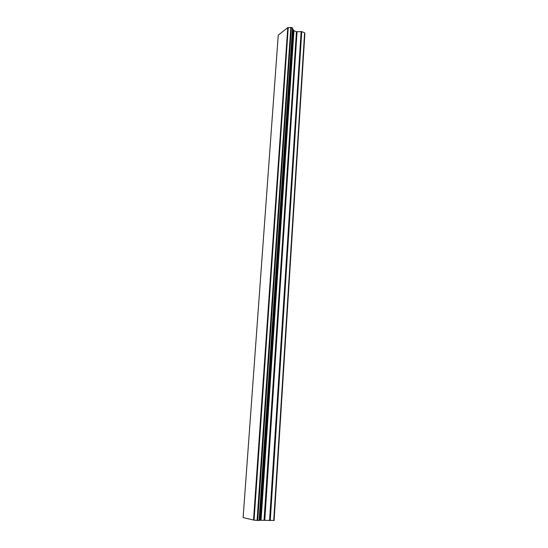 <?xml version="1.0" encoding="UTF-8"?>
<svg xmlns="http://www.w3.org/2000/svg" width="548" height="548" viewBox="0 0 548 548"><rect width="100%" height="100%" fill="white"/><g stroke="black" fill="none" stroke-linecap="round" stroke-linejoin="round"><path stroke-width="0.82" d="M259.362 520.237L274.096 520.463L304.88 33.531L304.613 32.77L301.749 31.62L296.447 31.702L293.975 30.715L292.632 29.16M254.066 520.148L259.348 520.463L292.694 28.064L291.372 27.448L287.769 27.64L278.24 35.168L243.12 517.6L254.066 520.148L288.241 27.633M257.334 520.463L291.043 27.4L257.361 520.463M292.701 28.119L259.348 520.463L292.687 28.167M273.719 520.6L304.613 32.77M260.314 520.168L293.399 29.811M260.074 520.189L293.207 29.626M253.738 520.12L287.96 27.626M253.519 520.1L287.769 27.64M270.26 520.573L301.749 31.62M269.548 520.538L301.147 31.531M264.78 520.093L297.05 31.798M264.061 520.052L296.447 31.702M261.081 520.031L293.975 30.715M260.643 520.059L293.625 30.421M259.108 520.49L292.516 27.907M257.724 520.484L291.372 27.448M257.081 520.429L290.824 27.462"/></g></svg>
